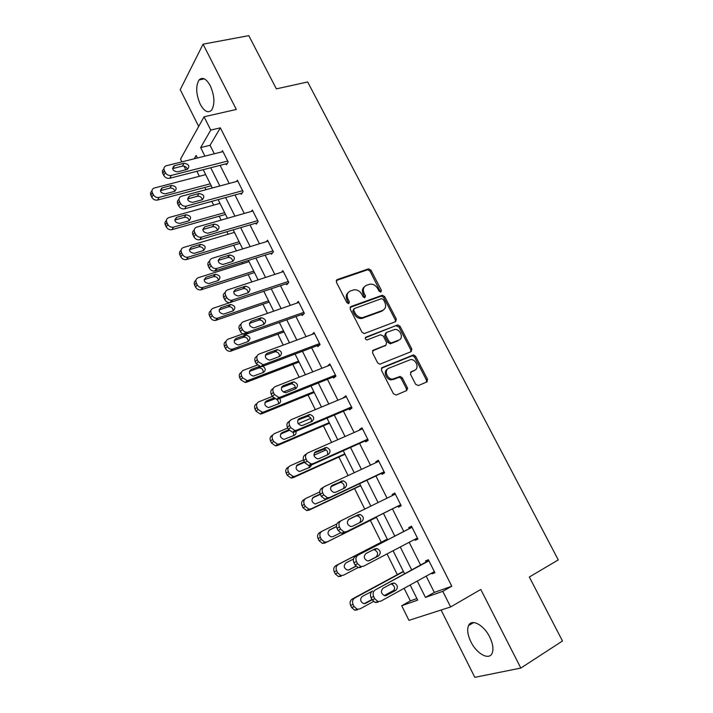 <?xml version="1.0" encoding="UTF-8"?>
<svg xmlns="http://www.w3.org/2000/svg" width="713" height="713" viewBox="0 0 713 713"><rect width="100%" height="100%" fill="white"/><g stroke="black" fill="none" stroke-linecap="round" stroke-linejoin="round"><path stroke-width="1.07" d="M380.894 292.036L381.384 290.28L370.983 270.2L368.603 268.828L337.151 279.594L336.367 282.134L346.875 302.677L348.8 303.595L349.343 301.795L347.98 299.13C346.402 295.253 347.213 292.535 350.422 290.966L354.201 289.772C357.409 289.638 359.922 291.118 361.749 294.211L363.104 296.849L364.735 297.82L363.211 294.246L364.165 293.346C362.587 289.514 363.372 286.822 366.509 285.28L370.19 284.122C373.345 283.979 375.84 285.45 377.667 288.515L379.022 291.127L380.894 292.036M380.582 292.098L370.029 271.136L367.658 269.764L336.206 280.539L337.151 279.594M348.559 303.658L347.044 300.03L347.98 299.13M364.735 297.82L365.519 295.984L364.165 293.346M489.688 636.976C483.779 624.811 471.427 618.376 468.548 625.586C466.89 629.686 467.675 635.105 470.901 641.825C476.605 653.776 489.127 660.719 492.13 653.215C493.735 649.106 492.915 643.696 489.688 636.976M210.299 85.783C206.28 78.671 202.537 76.719 199.087 79.927C195.567 86.05 195.959 94.178 200.282 104.312C204.292 111.495 208.062 113.447 211.592 110.167C215.059 104.089 214.631 95.961 210.299 85.783M415.67 384.307L418.379 385.555L426.855 381.927L427.506 379.263L415.599 356.295L413.487 354.922L382.168 367.569L381.437 370.261L393.46 393.781L396.223 395.038L406.74 390.537L407.426 387.827L402.292 377.837L400.198 376.446L392.613 379.093C386.963 379.387 383.781 369.913 388.924 368.158L410.706 359.557C416.232 359.129 419.618 368.523 414.556 370.314L411.232 371.705L410.545 374.378L415.67 384.307M426.169 576.157L434.315 592.405L451.792 586.229L442.773 591.344L450.625 606.959L408.95 620.346L401.713 605.729L417.693 600.132L410.144 584.99M181.886 161.842L180.523 159.106L204.052 116.789L236.315 109.463L203.062 44.17L248.792 35.65L276.368 88.867L307.668 81.968L558.27 559.91L529.331 577.013L562.486 640.996L520.82 668.054L480.785 589.455L450.625 606.959M204.052 116.789L210.754 130.096L200.656 147.591L204.907 156.111M451.792 586.229L220.344 127.841L210.754 130.096M395.635 321.661L396.33 319.103L384.655 296.59L382.364 295.218L350.948 306.554L350.181 309.139L361.963 332.187L364.209 333.586L395.635 321.661M400.055 326.287L411.838 349.031L411.169 351.643L379.779 364.218L377.632 362.828L372.525 352.837L373.264 350.172L385.911 345.19L386.633 342.561L383.273 336.037L380.546 334.754L366.981 339.932C365.181 339.299 364.833 338.354 365.947 337.106L397.845 324.914L400.055 326.287L399.039 327.133L410.795 349.833L411.838 349.031M441.08 610.025L474.822 677.35L520.82 668.054M203.062 44.17L180.237 89.642L198.686 126.442M426.677 381.553L427.23 381.696M220.344 127.841L210.059 145.3L214.31 153.767M220.112 165.345L229.203 183.464M234.978 194.97L244.247 213.463M249.987 224.907L259.452 243.775M265.156 255.147L274.817 274.407M280.485 285.708L290.343 305.369M295.975 316.581L306.037 336.652M311.626 347.792L321.893 368.264M327.436 379.325L337.917 400.216M343.425 411.196L354.12 432.515M359.584 443.406L370.493 465.17M375.911 475.972L387.052 498.173M392.426 508.877L403.745 531.452M409.191 542.308L420.554 564.963M225.95 163.847L226.422 164.792L228.196 161.994L222.492 150.666L221.725 151.922M240.789 193.375L241.261 194.319L243.115 191.637L237.358 180.193L236.484 181.512M255.78 223.196L256.261 224.158L258.186 221.583L252.366 210.032L251.368 211.422M270.931 253.329L271.421 254.3L273.418 251.849L267.535 240.174L266.377 241.654M286.234 283.774L286.724 284.754L288.801 282.428L282.865 270.628L281.492 272.223M301.697 314.54L302.196 315.529L304.353 313.328L298.355 301.403L296.715 303.141M317.33 345.627L317.838 346.634L320.075 344.557L314.005 332.508L312 334.442M333.123 377.043L333.631 378.059L335.957 376.108L329.825 363.933L327.588 366.027M349.085 408.799L349.602 409.815L352.008 408.005L345.814 395.697L343.586 397.863M365.216 440.884L365.733 441.917L368.229 440.242L361.963 427.8L359.512 429.529L359.762 430.037M381.517 473.316L382.043 474.368L384.628 472.826L378.3 460.25L375.751 461.846L376.116 462.559M398.006 506.105L398.531 507.157L401.205 505.767L394.806 493.057L392.168 494.501L392.64 495.437M414.743 539.393L415.198 540.311L417.961 539.064L411.49 526.212L408.772 527.513L409.307 528.583M431.686 573.109L432.042 573.822L434.903 572.726L428.361 559.732L425.545 560.89L426.089 561.969M196.859 171.307L199.346 176.298M204.881 187.439L205.995 189.676M211.797 201.351L213.668 205.121M219.176 216.208L221.119 220.112M226.886 231.716L228.142 234.238M233.614 245.263L236.404 250.86M242.135 262.393L242.759 263.65M248.204 274.603L251.849 281.938M262.937 304.246L267.464 313.355M277.82 334.183L283.239 345.101M292.847 364.432L299.193 377.195M308.034 394.984L315.315 409.627M323.381 425.857L331.616 442.425M338.88 457.051L348.096 475.571M354.548 488.565L364.753 509.091M370.377 520.41L381.223 542.236M387.034 553.921L397.328 574.642M404.128 588.314L410.367 600.872L416.909 598.555M407.702 388.772L406.615 389.236M410.367 600.872L401.713 605.729M185.808 169.765L183.981 166.084M417.274 581.059L425.447 597.414L442.773 591.344M210.727 167.751L219.836 185.968M225.62 197.546L234.916 216.146M240.664 227.652L250.156 246.636M255.869 258.07L265.548 277.446M271.225 288.81L281.109 308.586M286.751 319.87L296.84 340.056M302.437 351.268L312.731 371.865M318.292 382.997L328.8 404.013M334.317 415.055L345.039 436.516M350.52 447.47L361.455 469.368M366.892 480.232L378.059 502.576M383.442 513.351L394.788 536.069M400.251 546.996L411.651 569.794M197.385 157.983L196.12 155.461L194.212 158.776M404.512 573.671L393.086 550.748M387.614 539.768L376.241 516.943M370.84 506.105L359.655 483.655M354.209 472.728L343.247 450.732M337.757 439.716L327.017 418.157M321.492 407.061L310.966 385.929M305.396 374.753L295.075 354.049M289.469 342.793L279.362 322.508M273.712 311.171L263.81 291.296M258.124 279.888L248.418 260.414M242.696 248.926L233.196 229.853M227.438 218.294L218.125 199.613M212.331 187.982L203.214 169.676M210.059 145.3L200.656 147.591M434.315 592.405L425.447 597.414M327.534 365.929L330.288 364.851M343.434 397.56L346.179 396.428M359.512 429.529L362.231 428.335M375.751 461.846L378.469 460.589M392.168 494.501L394.868 493.182M415.198 540.311L417.88 538.903M432.042 573.822L434.716 572.352M364.379 286.804C362.204 288.64 361.821 291.118 363.211 294.246M348.211 292.544C346.046 294.416 345.662 296.911 347.044 300.03M395.448 321.732L395.323 319.959L383.674 297.481L381.384 296.109L350.038 307.437M383.38 299.549L381.5 298.649L354.263 308.577L353.737 310.378L355.181 313.203C356.937 316.216 359.379 317.704 362.498 317.668L382.542 310.44C385.644 308.836 386.401 306.127 384.806 302.312L383.38 299.549M353.657 309.148L352.783 311.269L353.737 310.378M383.496 309.959L381.562 311.314L361.536 318.542C358.416 318.577 355.983 317.089 354.227 314.085L352.783 311.269M410.884 351.759L410.795 349.833M372.444 350.93L385.626 345.422M365.297 337.828L397.373 325.021M398.834 340.092C404.039 338.354 400.403 328.836 394.797 329.468L386.384 332.499L385.671 335.101L389.031 341.616L391.205 342.998L399.325 339.86M385.644 333.123L384.672 335.939L385.671 335.101M397.818 340.912L390.198 343.826L388.024 342.445L384.672 335.939M399.039 327.133L396.366 325.868M414.832 370.19L410.501 372.346M387.48 369.147C382.854 371.339 386.214 380.145 391.589 379.86L394.351 378.746M406.383 390.688L406.374 388.576L401.25 378.603L399.164 377.222L393.326 379.521M426.454 382.097L426.436 380.02L414.556 357.088L412.444 355.716L381.384 368.264M210.255 183.82L159.052 197.412C156.566 197.804 154.65 196.886 153.286 194.649L152.368 192.76C151.521 190.612 152.065 189.061 153.99 188.098L205.683 174.649M211.217 185.754L157.582 200.05C155.113 200.451 153.197 199.533 151.842 197.305L150.924 195.415C150.158 193.588 150.505 192.145 151.949 191.075M174.845 191.28C174.141 188.9 172.528 187.831 170.015 188.08L160.327 190.656M165.22 193.856L174.747 191.325C177.341 188.196 176.263 186.227 171.521 185.416L161.931 187.938C159.356 191.102 160.452 193.071 165.22 193.856M227.714 161.049L171.254 175.443C168.705 175.826 166.717 174.863 165.309 172.555L164.346 170.594C163.464 168.384 164.017 166.797 165.995 165.826L222.964 151.611M163.91 168.954C162.368 170.033 161.994 171.53 162.796 173.455L163.758 175.407C165.166 177.706 167.136 178.66 169.685 178.277L227.224 163.527M177.59 171.86C172.671 171.004 171.539 168.963 174.177 165.746L184.034 163.259C188.927 164.133 190.041 166.165 187.394 169.355L177.59 171.86M172.555 168.624L182.421 166.111C184.952 165.879 186.61 166.958 187.403 169.346M224.613 212.634L173.553 227.117C171.084 227.554 169.159 226.645 167.787 224.39L166.851 222.474C165.977 220.174 166.592 218.561 168.705 217.617L219.996 203.365M225.495 214.408L172.02 229.639C169.551 230.085 167.635 229.176 166.272 226.93L165.345 225.023C164.56 223.124 164.917 221.627 166.432 220.531M189.23 220.709C188.615 218.187 186.993 217.046 184.364 217.313L174.774 220.032M179.694 223.419L188.998 220.789C191.824 217.634 190.808 215.629 185.941 214.765L176.583 217.376C173.767 220.567 174.801 222.581 179.694 223.419M239.113 241.725L188.036 257.179C185.621 257.553 183.758 256.644 182.43 254.434L181.494 252.5C180.585 250.085 181.254 248.409 183.499 247.482L234.443 232.376M239.916 243.347L186.432 259.585C184.025 259.96 182.163 259.051 180.852 256.858L179.908 254.924C179.097 252.955 179.489 251.404 181.084 250.281M203.74 250.441C203.258 247.803 201.663 246.6 198.936 246.823L189.382 249.693M194.319 253.293L203.517 250.521C206.422 247.366 205.451 245.317 200.585 244.381L191.307 247.144C188.339 250.29 189.31 252.357 194.194 253.329L194.319 253.293M242.634 190.683L186.351 206.11C183.802 206.538 181.815 205.585 180.389 203.25L179.418 201.271C178.5 198.9 179.132 197.243 181.307 196.298L237.83 181.147M178.972 199.364C177.359 200.46 176.967 202.011 177.795 204.007L178.767 205.977C180.184 208.294 182.163 209.248 184.703 208.82L242.179 192.991M192.653 202.367C187.608 201.458 186.53 199.373 189.417 196.12L199.043 193.535C204.052 194.471 205.112 196.547 202.225 199.756L192.653 202.367M187.572 198.927L197.349 196.271C200.005 196.013 201.672 197.162 202.367 199.711M257.696 220.62L201.431 237.144C198.936 237.509 197.011 236.556 195.638 234.274L194.658 232.269C193.713 229.782 194.391 228.062 196.699 227.126L252.857 210.995M194.212 230.076C192.519 231.199 192.1 232.803 192.956 234.88L193.936 236.868C195.3 239.14 197.225 240.094 199.702 239.728L257.322 222.741M207.875 233.204L207.75 233.24C202.706 232.197 201.699 230.067 204.738 226.859L214.274 224.105C219.292 225.112 220.308 227.224 217.331 230.442L207.875 233.204M202.768 229.55L212.51 226.716C215.255 226.502 216.912 227.732 217.474 230.397M253.757 271.118L202.572 287.571C200.255 287.829 198.472 286.902 197.234 284.79L196.28 282.838C195.362 280.387 196.022 278.676 198.259 277.705L249.042 261.671M254.479 272.58L200.897 289.861C198.579 290.12 196.806 289.193 195.576 287.089L194.622 285.147C193.784 283.079 194.212 281.475 195.897 280.334M218.392 280.485C218.089 277.812 216.556 276.51 213.793 276.599L204.15 279.656M209.096 283.471L218.258 280.53C221.155 277.428 220.237 275.343 215.504 274.273L206.057 277.259C203.107 280.352 204.016 282.446 208.757 283.56L209.096 283.471M268.543 300.806L217.26 318.265C215.041 318.426 213.347 317.49 212.189 315.467L211.226 313.488C210.29 311.011 210.941 309.264 213.169 308.239L230.121 302.553M269.193 302.098L215.504 320.431C213.294 320.583 211.609 319.656 210.451 317.641L209.497 315.672C208.624 313.506 209.087 311.839 210.879 310.681M233.178 310.85C233.053 308.132 231.591 306.742 228.793 306.688L219.087 309.923M224.025 313.961L233.16 310.85C236.03 307.802 235.174 305.681 230.584 304.487L220.95 307.686C218.035 310.716 218.873 312.855 223.472 314.094L224.025 313.961M283.489 330.796L232.099 349.281C229.987 349.334 228.383 348.39 227.295 346.456L226.324 344.459C225.379 341.955 226.012 340.172 228.231 339.103L303.854 312.33M284.05 331.919L230.272 351.313C228.169 351.366 226.574 350.44 225.486 348.505L224.515 346.518C223.615 344.236 224.123 342.507 226.039 341.34M248.097 341.527C248.16 338.782 246.778 337.302 243.944 337.089L234.194 340.493M239.113 344.771L248.213 341.482C251.056 338.488 250.254 336.331 245.816 335.012L236.003 338.425C233.115 341.411 233.9 343.577 238.347 344.94L239.113 344.771M272.927 250.878L216.565 268.534C214.176 268.783 212.331 267.812 211.048 265.628L210.05 263.605C209.096 261.083 209.765 259.327 212.064 258.347L268.026 241.146M209.631 261.11C207.848 262.25 207.394 263.917 208.276 266.083L209.266 268.097C210.549 270.272 212.376 271.234 214.756 270.993L272.651 252.785M223.258 264.371L222.911 264.461C218.018 263.275 217.073 261.11 220.094 257.954L229.809 254.969C234.684 256.11 235.638 258.258 232.679 261.43L223.258 264.371M218.133 260.486L227.964 257.455C230.754 257.384 232.349 258.703 232.732 261.413M288.31 281.439L231.868 300.253C229.577 300.387 227.83 299.415 226.627 297.321L225.62 295.28C224.648 292.722 225.308 290.931 227.59 289.897L283.364 271.608M225.237 292.464C223.338 293.622 222.848 295.351 223.766 297.624L224.764 299.665C225.959 301.742 227.705 302.713 229.978 302.579L288.186 283.123M238.81 295.877L238.24 296.011C233.499 294.692 232.625 292.482 235.611 289.389L245.504 286.171C250.236 287.437 251.136 289.63 248.195 292.74L238.81 295.877M233.686 291.751L243.579 288.533C246.413 288.605 247.928 290.013 248.133 292.767M241.03 324.148C239.007 325.324 238.463 327.107 239.416 329.513L240.424 331.563C241.555 333.559 243.204 334.531 245.37 334.495L303.952 313.738M298.854 302.392L243.293 321.786C241.012 322.873 240.37 324.709 241.351 327.294L242.367 329.361C243.498 331.358 245.156 332.338 247.34 332.303L245.37 334.495M254.532 327.713L253.739 327.882C249.158 326.447 248.338 324.201 251.288 321.153L261.368 317.722C265.949 319.103 266.787 321.331 263.881 324.397L254.532 327.713M249.425 323.346L259.363 319.95C262.232 320.164 263.667 321.67 263.685 324.468M298.587 361.09L248.374 380.341L247.108 380.599L242.563 377.774L241.582 375.76C240.629 373.229 241.252 371.402 243.463 370.279L257.161 365.118M299.059 362.044L246.466 382.257L245.201 382.507L240.682 379.699L239.702 377.694C238.766 375.27 239.327 373.478 241.386 372.311M263.159 372.543C263.418 369.753 262.117 368.184 259.256 367.819L249.479 371.375M259.22 366.464L251.217 369.494C248.365 372.427 249.087 374.628 253.382 376.108L263.427 372.436C265.949 370.519 265.789 368.443 262.945 366.215M319.567 343.55L264.282 364.432L262.99 364.691L258.284 361.749L257.259 359.664C256.261 357.044 256.894 355.163 259.158 354.031L314.513 333.506M257.01 356.179C254.844 357.347 254.256 359.2 255.236 361.741L256.261 363.817L260.94 366.74L262.232 366.491L320.003 344.62M270.414 359.905L269.416 360.101C264.986 358.55 264.229 356.268 267.143 353.274L277.402 349.611C281.822 351.117 282.606 353.372 279.737 356.393L270.414 359.905M265.352 355.27L275.307 351.705C278.213 352.079 279.576 353.693 279.38 356.527M313.836 391.695L263.81 411.962L262.286 412.248L257.999 409.431L257.001 407.39C256.029 404.824 256.644 402.961 258.846 401.793L272.277 396.446L271.234 394.316C270.227 391.678 270.842 389.761 273.097 388.576L273.231 388.451M283.275 392.061L295.36 387.257M314.219 392.48L261.823 413.736L260.307 414.021L256.029 411.223L255.04 409.191C254.078 406.633 254.693 404.779 256.885 403.611L256.885 403.611M278.346 403.897C278.872 402.016 278.239 400.492 276.475 399.333M274.755 398.879L264.951 402.56M273.56 398.095L266.582 400.884C263.774 403.772 264.443 406 268.578 407.586L278.801 403.71C280.824 402.48 281.118 400.733 279.683 398.478M279.318 398.095L278.239 397.382M335.44 375.091L280.387 397.141L278.819 397.426L274.38 394.494L273.346 392.382C272.33 389.735 272.945 387.81 275.209 386.624L330.333 364.949M274.38 394.494L272.268 396.419L276.689 399.342L278.248 399.057L335.868 375.947M286.483 392.444L285.271 392.667C280.993 391 280.298 388.692 283.168 385.733L293.596 381.856C297.865 383.469 298.587 385.76 295.761 388.737L286.483 392.444M281.475 387.516L291.421 383.817C294.371 384.36 295.637 386.072 295.218 388.95M329.237 422.613L279.416 443.914L277.642 444.217L273.587 441.418L272.589 439.36C271.6 436.766 272.206 434.859 274.389 433.638L287.776 428.014M298.159 423.647L310.913 418.29M329.54 423.219L277.339 445.563L275.583 445.866L271.546 443.076L270.548 441.026C269.567 438.442 270.165 436.543 272.348 435.322L272.758 434.992M293.667 435.598L293.471 432.247M289.148 430.456L280.61 434.057M288.694 429.832L282.116 432.613C279.353 435.456 279.959 437.711 283.952 439.395L294.335 435.322C295.85 434.511 296.385 433.183 295.931 431.347M351.482 406.98L296.661 430.215L294.843 430.509L290.646 427.595L289.603 425.465C288.569 422.782 289.175 420.813 291.421 419.574L346.322 396.722M289.745 420.955L289.228 421.392C286.991 422.631 286.376 424.583 287.401 427.256L288.444 429.386L292.624 432.283L294.433 431.98L351.821 407.64M302.722 425.34L301.305 425.572C297.187 423.816 296.546 421.472 299.371 418.558L309.95 414.458C314.076 416.169 314.745 418.495 311.964 421.428L302.722 425.34M297.802 420.1L307.686 416.285C310.699 417.007 311.866 418.825 311.198 421.757M344.807 453.86L295.182 476.213L293.177 476.525L289.353 473.753L288.337 471.667C287.339 469.038 287.927 467.095 290.111 465.821L303.48 459.894M313.952 455.259L326.091 449.885M345.021 454.279L293.025 477.719L291.029 478.031L287.223 475.268L286.216 473.2C285.218 470.58 285.815 468.637 287.981 467.371L288.836 466.748M309.103 467.675L309.495 465.063M304.585 462.256L296.483 465.856M304.344 461.766L297.82 464.671C295.093 467.478 295.654 469.769 299.496 471.543L310.03 467.256L311.759 464.84M367.703 439.208L313.123 463.646L311.055 463.958L307.098 461.07L306.037 458.914C304.995 456.195 305.592 454.19 307.829 452.889L362.489 428.834M306.528 453.842L305.538 454.555C303.31 455.857 302.713 457.853 303.756 460.562L304.808 462.71L308.747 465.58L310.806 465.268L367.935 439.663M319.139 458.593L317.535 458.842C313.56 456.997 312.971 454.627 315.752 451.739L326.483 447.425C330.467 449.226 331.082 451.579 328.345 454.484L319.139 458.593M314.362 453.005L324.13 449.11C327.205 450.037 328.265 451.98 327.303 454.947M360.537 485.428L311.118 508.85L308.889 509.171L305.28 506.426L304.255 504.323C303.248 501.667 303.827 499.67 305.993 498.351L319.736 491.943M330.85 486.756L341.679 481.703M360.653 485.669L308.881 510.223L306.661 510.544L303.07 507.808L302.054 505.713C301.046 503.066 301.626 501.079 303.783 499.76L305.164 498.877M324.629 500.134L325.155 499.198M320.333 494.332L312.588 497.95M320.19 494.029L313.684 497.077C311.002 499.849 311.519 502.166 315.226 504.02L325.894 499.537L327.436 497.799M384.102 471.774L329.762 497.451L327.472 497.772L323.738 494.92L322.659 492.736C321.599 489.983 322.187 487.933 324.406 486.578L378.826 461.302M323.559 487.122L322.026 488.093C319.816 489.448 319.228 491.489 320.289 494.234L321.349 496.408L325.075 499.243L327.356 498.922L384.227 472.042M335.734 492.22L333.951 492.478C330.128 490.544 329.575 488.155 332.311 485.295L343.176 480.767C347.026 482.639 347.596 485.018 344.905 487.906L335.734 492.22M331.18 486.221L340.743 482.3C343.924 483.476 344.851 485.562 343.506 488.565M376.428 517.326L327.231 541.844L324.798 542.174L321.385 539.465L320.351 537.335C319.326 534.643 319.887 532.611 322.044 531.23L336.839 523.975M376.455 517.38L324.905 543.065L322.481 543.395L319.085 540.695L318.06 538.582C317.035 535.9 317.606 533.877 319.754 532.504L321.723 531.408M336.491 526.631L329.032 530.294M336.474 526.497L329.718 529.821C327.089 532.584 327.561 534.919 331.135 536.844L333.033 536.586L340.449 532.896M400.67 504.706L346.589 531.64L344.085 531.96L340.556 529.144L339.468 526.943C338.399 524.153 338.96 522.05 341.171 520.642L395.341 494.109M340.841 520.82L338.702 522.005C336.5 523.413 335.93 525.508 336.999 528.28L338.078 530.481L341.589 533.279L344.085 532.959L400.697 504.759M352.525 526.221L350.573 526.488C346.875 524.483 346.375 522.059 349.067 519.216L358.193 514.733L360.056 514.474C363.764 516.426 364.298 518.832 361.643 521.693L352.525 526.221M348.345 519.715L355.671 516.114L357.516 515.856C360.912 517.424 361.634 519.697 359.664 522.674M387.284 539.108L335.894 565.596C333.755 567.013 333.203 569.09 334.237 571.799L335.279 573.938L338.488 576.603L341.108 576.273M358.006 567.61L343.514 575.195L340.885 575.525L337.668 572.851L336.616 570.703C335.573 567.976 336.126 565.899 338.274 564.473L387.328 539.188M348.39 570.061L355.68 566.256M353.488 559.028L345.93 562.931C343.345 565.667 343.773 568.029 347.222 570.026L349.272 569.767L355.93 566.291M417.417 537.985L363.603 566.211L360.903 566.532L357.57 563.76L356.473 561.532C355.377 558.707 355.93 556.559 358.131 555.088L412.034 527.281M411.989 527.192L358.131 555.088M369.494 560.605L367.382 560.873C363.817 558.796 363.354 556.345 366.001 553.529L375.083 548.823L377.097 548.555C380.689 550.579 381.179 553.012 378.576 555.864L369.191 560.748M373.229 549.785L374.468 549.785C378.042 551.8 378.532 554.224 375.938 557.058L368.559 560.917M361.01 567.37L358.318 567.7L354.994 564.937L353.906 562.717C352.819 559.901 353.372 557.762 355.564 556.3M403.362 571.38L352.213 599.045C350.083 600.524 349.548 602.637 350.591 605.382L351.652 607.547L354.682 610.168L357.48 609.838M373.434 601.522L359.976 608.911L357.168 609.241L354.12 606.611L353.06 604.437C352.008 601.674 352.543 599.553 354.682 598.064L403.505 571.657M394.253 590.088L384.227 595.596M364.263 603.661L371.945 599.455M371.09 592.458L369.94 592.253M372.141 591.282L362.311 596.398C359.771 599.125 360.172 601.514 363.505 603.563L365.698 603.305L372.106 599.793M434.351 571.639L380.813 601.175L377.926 601.496L374.771 598.768L373.665 596.514C372.551 593.653 373.095 591.451 375.279 589.927L428.905 560.81M428.754 560.516L375.279 589.927M386.66 595.382L384.405 595.64C380.956 593.51 380.528 591.032 383.122 588.216L392.168 583.296L394.325 583.029C397.792 585.115 398.246 587.574 395.697 590.417L385.876 595.676M390.849 584.009L391.597 584.099C395.055 586.175 395.51 588.626 392.961 591.451L385.145 595.747M378.122 602.173L375.243 602.494L372.106 599.785L371.001 597.539C369.895 594.687 370.439 592.503 372.614 590.979M380.412 291.18L381.384 290.28M348.399 302.695L349.343 301.795M364.566 296.884L365.519 295.984M367.355 269.835L368.309 268.899M370.029 271.136L370.983 270.2M350.056 307.401L350.948 306.554M381.009 296.198L381.981 295.307M383.674 297.481L384.655 296.59M395.323 319.959L396.33 319.103M354.227 314.085L355.181 313.203M362.997 318.221L363.96 317.356M381.562 311.314L382.542 310.44M372.525 350.796L373.264 350.172M384.913 346.01L385.911 345.19M365.395 337.588L365.947 337.106M388.024 342.445L389.031 341.616M390.733 343.711L391.74 342.891M410.652 372.133L411.232 371.705M413.504 371.09L414.556 370.314M398.522 377.346L399.556 376.571M401.25 378.603L402.292 377.837M406.374 388.576L407.426 387.827M381.491 368.095L382.168 367.569M411.882 355.832L412.925 355.038M414.556 357.088L415.599 356.295M426.436 380.02L427.506 379.263M159.052 197.412L157.582 200.05M152.368 192.76L150.924 195.415M153.286 194.649L151.842 197.305M160.79 190.496L162.261 187.831M170.015 188.08L171.521 185.416M169.685 178.277L171.254 175.443M163.758 175.407L165.309 172.555M162.796 173.455L164.346 170.594M174.516 165.639L172.938 168.5M184.034 163.259L182.421 166.111M173.553 227.117L172.02 229.639M166.851 222.474L165.345 225.023M167.787 224.39L166.272 226.93M175.166 219.889L176.708 217.331M184.364 217.313L185.941 214.765M188.214 257.135L186.601 259.541M181.494 252.5L179.908 254.924M182.43 254.434L180.852 256.858M189.694 249.577L191.307 247.144M198.865 246.841L200.505 244.407M184.703 208.82L186.351 206.11M178.767 205.977L180.389 203.25M177.795 204.007L179.418 201.271M189.551 196.084L187.893 198.82M199.043 193.535L197.349 196.271M199.881 239.684L201.601 237.099M193.936 236.868L195.638 234.274M192.956 234.88L194.658 232.269M204.738 226.859L203.009 229.47M214.194 224.123L212.429 226.743M203.018 287.455L201.333 289.745M196.28 282.838L194.622 285.147M197.234 284.79L195.576 287.089M204.364 279.576L206.057 277.259M213.508 276.671L215.228 274.353M217.982 318.096L216.226 320.262M211.226 313.488L209.497 315.672M212.189 315.467L210.451 317.641M219.194 309.879L220.95 307.686M228.303 306.804L230.094 304.603M233.098 349.058L231.262 351.099M226.324 344.459L224.515 346.518M227.295 346.456L225.486 348.505M234.203 340.466L236.003 338.425M243.249 337.249L245.112 335.172M215.219 270.878L217.019 268.418M209.266 268.097L211.048 265.628M208.276 266.083L210.05 263.605M220.094 257.954L218.276 260.441M229.515 255.04L227.679 257.536M230.718 302.401L232.607 300.084M224.764 299.665L226.627 297.321M223.766 297.624L225.62 295.28M235.611 289.389L233.712 291.742M245.005 286.296L243.08 288.658M246.386 334.272L248.356 332.08M240.424 331.563L242.367 329.361M239.416 329.513L241.351 327.294M251.288 321.153L249.443 323.239M260.655 317.873L258.65 320.11M248.374 380.341L246.466 382.257M241.582 375.76L239.702 377.694M242.563 377.774L240.682 379.699M249.532 371.206L251.217 369.494M258.356 368.015L259.737 366.625M262.232 366.491L264.282 364.432M256.261 363.817L258.284 361.749M255.236 361.741L257.259 359.664M267.143 353.274L265.423 355.021M276.475 349.798L274.38 351.901M263.81 411.962L261.823 413.736M257.001 407.39L255.04 409.191M257.999 409.431L256.029 411.223M265.084 402.257L266.582 400.884M273.614 399.093L274.193 398.567M278.248 399.057L280.387 397.141M271.234 394.316L273.346 392.382M283.168 385.733L281.635 387.141M292.464 382.07L290.289 384.031M279.416 443.914L277.339 445.563M272.589 439.36L270.548 441.026M273.587 441.418L271.546 443.076M280.851 433.638L282.116 432.613M294.433 431.98L296.661 430.215M288.444 429.386L290.646 427.595M287.401 427.256L289.603 425.465M299.371 418.558L298.079 419.618M308.622 414.699L306.367 416.517M295.182 476.213L293.025 477.719M288.337 471.667L286.216 473.2M289.353 473.753L287.223 475.268M296.84 465.375L297.82 464.671M310.806 465.268L313.123 463.646M304.808 462.71L307.098 461.07M303.756 460.562L306.037 458.914M315.752 451.739L314.754 452.461M324.968 447.675L322.624 449.35M311.118 508.85L308.881 510.223M304.255 504.323L302.054 505.713M305.28 506.426L303.07 507.808M313.06 497.469L313.684 497.077M327.356 498.922L329.762 497.451M321.349 496.408L323.738 494.92M320.289 494.234L322.659 492.736M332.311 485.295L331.679 485.696M341.491 481.017L339.058 482.549M327.231 541.844L324.905 543.065M320.351 537.335L318.06 538.582M321.385 539.465L319.085 540.695M344.085 532.959L346.589 531.64M338.078 530.481L340.556 529.144M336.999 528.28L339.468 526.943M358.193 514.733L355.671 516.114M338.274 564.473L335.894 565.596M336.616 570.703L334.237 571.799M337.668 572.851L335.279 573.938M354.994 564.937L357.57 563.76M353.906 562.717L356.473 561.532M378.576 555.864L375.938 557.058M354.682 598.064L352.213 599.045M353.06 604.437L350.591 605.382M354.12 606.611L351.652 607.547M364.931 603.59L365.698 603.305M372.106 599.785L374.771 598.768M371.001 597.539L373.665 596.514M395.697 590.417L392.961 591.451M468.548 625.586L473.61 622.547M199.087 79.927L204.292 78.849M367.658 269.764L368.603 268.828M381.384 296.109L382.364 295.218M361.536 318.542L362.498 317.668M390.198 343.826L391.205 342.998M396.838 325.761L397.845 324.914M391.589 379.86L392.613 379.093M399.164 377.222L400.198 376.446M412.444 355.716L413.487 354.922M160.461 190.603L161.931 187.938M174.177 165.746L172.599 168.607M175.042 219.925L176.583 217.376M188.036 257.179L186.432 259.585M198.936 246.823L200.585 244.381M189.417 196.12L187.76 198.865M199.702 239.728L201.431 237.144M214.274 224.105L212.51 226.716M202.572 287.571L200.897 289.861M213.793 276.599L215.504 274.273M217.26 318.265L215.504 320.431M228.793 306.688L230.584 304.487M232.099 349.281L230.272 351.313M243.944 337.089L245.816 335.012M214.756 270.993L216.565 268.534M229.809 254.969L227.964 257.455M229.978 302.579L231.868 300.253M245.504 286.171L243.579 288.533M261.368 317.722L259.363 319.95M247.108 380.599L245.201 382.507M259.256 367.819L260.343 366.723M260.94 366.74L262.99 364.691M277.402 349.611L275.307 351.705M262.286 412.248L260.307 414.021M276.689 399.342L278.819 397.426M293.596 381.856L291.421 383.817M277.642 444.217L275.583 445.866M292.624 432.283L294.843 430.509M309.95 414.458L307.686 416.285M293.177 476.525L291.029 478.031M308.747 465.58L311.055 463.958M326.483 447.425L324.13 449.11M308.889 509.171L306.661 510.544M325.075 499.243L327.472 497.772M343.176 480.767L340.743 482.3M324.798 542.174L322.481 543.395M341.589 533.279L344.085 531.96M360.056 514.474L357.516 515.856M340.885 575.525L338.488 576.603M358.318 567.7L360.903 566.532M377.097 548.555L374.468 549.785M357.168 609.241L354.682 610.168M370.707 592.343L371.339 592.093M375.243 602.494L377.926 601.496M394.325 583.029L391.597 584.099"/></g></svg>
